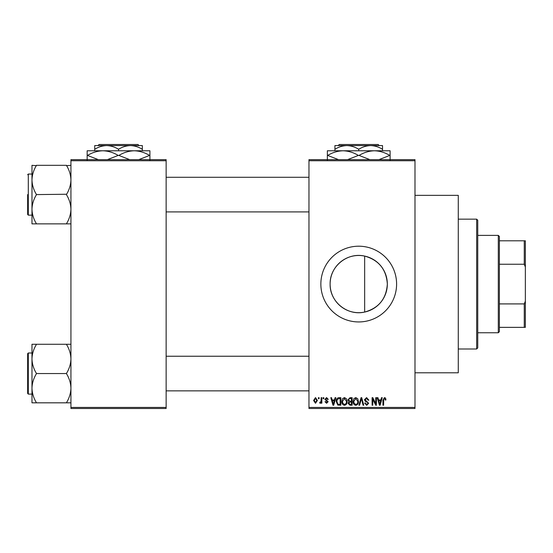 <?xml version="1.0" encoding="UTF-8"?>
<svg xmlns="http://www.w3.org/2000/svg" width="553" height="553" viewBox="0 0 553 553"><rect width="100%" height="100%" fill="white"/><g stroke="black" fill="none" stroke-linecap="round" stroke-linejoin="round"><path stroke-width="0.83" d="M364.655 312.058C347.353 316.122 329.671 301.738 330.12 284.076C329.719 266.366 347.332 252.044 364.655 256.087C378.764 260.034 386.326 269.366 387.335 284.076C386.326 298.779 378.77 308.111 364.655 312.058L364.655 256.087M387.335 284.076A28.604 28.604 0 0 1 358.731 312.68A28.604 28.604 0 0 1 330.12 284.076A28.604 28.604 0 0 1 358.731 255.465A28.604 28.604 0 0 1 387.335 284.076M320.858 284.076A37.867 37.867 0 0 0 358.731 321.943A37.867 37.867 0 0 0 396.598 284.076A37.867 37.867 0 0 0 358.731 246.203A37.867 37.867 0 0 0 320.858 284.076M414.992 195.354L458.271 195.354L458.271 372.791L414.992 372.791M414.992 160.729L308.961 160.729L308.961 159.651L414.992 159.651L414.992 408.501L308.961 408.501L308.961 407.416L414.992 407.416M318.404 397.676L319.088 397.676L319.088 398.761L318.404 398.761L318.404 397.676M323.125 397.676L323.809 397.676L323.809 398.761L323.125 398.761L323.125 397.676M335.09 397.676L335.809 397.676L333.715 405.252L332.989 405.252L330.798 397.676L331.517 397.676L332.111 399.943L334.496 399.943L335.09 397.676M346.441 398.768L347.125 401.367C347.27 403.517 346.385 404.844 344.464 405.349C342.577 404.858 341.692 403.559 341.809 401.457L342.494 398.741L344.464 397.579L346.441 398.768M357.756 398.768L358.434 401.367C358.586 403.517 357.694 404.844 355.773 405.349C353.885 404.858 353.001 403.559 353.125 401.457L353.809 398.741L355.779 397.579L357.756 398.768M366.577 397.579L368.858 400.137L368.174 400.234L366.515 398.464L365.125 399.764L368.664 403.275L366.701 405.349L364.627 403.089L365.319 402.992L366.68 404.464L367.973 403.248L367.759 402.48L365.478 401.582L364.434 399.778L366.577 397.579M381.515 397.676L382.234 397.676L380.139 405.252L379.42 405.252L377.222 397.676L377.941 397.676L378.535 399.943L380.92 399.943L381.515 397.676M308.961 160.729L308.961 407.416M385.565 398.119L385.973 399.943L385.289 400.04L384.453 398.464L383.713 399.038L383.616 405.252L382.925 405.252L382.925 400.109L384.487 397.579L385.565 398.119M375.743 397.676L376.434 397.676L376.434 405.252L375.701 405.252L372.791 399.183L372.791 405.252L372.107 405.252L372.107 397.676L372.846 397.676L375.743 403.738L375.743 397.676M361.054 397.676L361.731 397.676L363.77 405.252L363.058 405.252L361.434 398.561L359.616 405.252L358.89 405.252L361.054 397.676M350.008 397.676L352.137 397.676L352.137 405.252L350.001 405.252L348.107 403.351L348.853 401.761L347.906 399.902L350.008 397.676M338.809 397.676L340.828 397.676L340.828 405.252L337.807 405.114L336.203 401.506C336.024 399.356 336.895 398.077 338.809 397.676M326.56 397.579L328.24 399.349L327.549 399.453L326.512 398.367L325.579 399.225L328.136 401.713L326.588 403.289L324.991 401.713L325.682 401.616L326.56 402.501L327.452 401.831L324.894 399.363L326.56 397.579M321.155 397.676L321.846 397.676L321.846 403.185L321.155 403.185L321.155 402.308L320.332 403.289L319.682 402.992L319.876 402.204L321.023 401.658L321.155 397.676M315.5 397.579L317.415 400.434L315.5 403.289L313.579 400.49L315.5 397.579M166.142 408.501L70.929 408.501L70.929 407.416L166.142 407.416L166.142 408.501M166.142 160.729L70.929 160.729L70.929 159.651L166.142 159.651L166.142 407.416M70.929 160.729L70.929 407.416M380.042 403.033L380.685 400.828L378.77 400.828L379.731 404.464L380.042 403.033M355.766 404.464C357.245 404.056 357.902 403.019 357.743 401.354L355.779 398.464L353.809 401.478L354.1 403.192L355.766 404.464M351.452 404.367L351.452 402.107L349.434 402.176L348.791 403.227L350.249 404.367L351.452 404.367M351.452 401.222L351.452 398.561L349.275 398.658L348.597 399.895L350.09 401.222L351.452 401.222M344.457 404.464C345.929 404.056 346.593 403.019 346.434 401.354L344.471 398.464L342.501 401.478L342.791 403.192L344.457 404.464M340.136 404.367L340.136 398.561L338.899 398.561L337.171 399.667L336.895 401.519L337.938 404.215L340.136 404.367M333.618 403.033L334.261 400.828L332.346 400.828L333.3 404.464L333.618 403.033M315.521 402.501L316.731 400.434L315.48 398.367L314.27 400.434L315.521 402.501M498.301 332.761L498.301 235.384L499.38 236.47L499.38 331.682L498.301 332.761L477.744 332.761M498.301 235.384L477.744 235.384M525.35 327.355L524.265 327.355L524.265 303.908L525.35 301.15L525.35 327.355M499.38 327.355L524.265 327.355M499.38 240.797L525.35 240.797L525.35 301.15M499.38 303.908L524.265 303.908M525.35 267.002L524.265 264.244L524.265 240.797M499.38 264.244L524.265 264.244M476.665 219.154L477.744 220.239L477.744 347.906L476.665 348.991L476.665 219.154L458.271 219.154M31.977 179.96L31.977 209.234C32.136 204.223 33.581 199.467 36.304 194.946L36.304 194.248C33.595 189.79 32.15 185.027 31.977 179.96C32.136 174.955 33.581 170.193 36.304 165.672L31.977 165.326L31.977 179.96M27.65 194.594L27.65 214.502L27.65 194.594M70.929 165.326L66.602 165.672C69.312 170.13 70.756 174.893 70.929 179.96C70.77 184.965 69.325 189.727 66.602 194.248L36.304 194.594M66.602 165.326L36.304 165.326M66.602 194.594L66.602 194.946C69.312 199.405 70.756 204.168 70.929 209.234C70.77 214.239 69.325 219.002 66.602 223.516L66.602 223.868L36.304 223.868L36.304 223.516C33.595 219.057 32.15 214.294 31.977 209.234L31.977 223.868L36.304 223.868M66.602 223.868L70.929 223.868M70.929 344.277L66.602 344.277L66.602 344.63C69.312 349.088 70.756 353.851 70.929 358.918C70.77 363.922 69.325 368.685 66.602 373.199L66.602 373.904C69.312 378.363 70.756 383.125 70.929 388.185C70.77 393.197 69.325 397.953 66.602 402.473L66.602 402.826L36.304 402.826L36.304 402.473C33.595 398.015 32.15 393.252 31.977 388.185C32.136 383.181 33.581 378.418 36.304 373.904L36.304 373.199C33.595 368.74 32.15 363.978 31.977 358.918C32.136 353.906 33.581 349.15 36.304 344.63L36.304 344.277L31.977 344.277L31.977 402.826L36.304 402.826M27.65 355.157L27.65 393.46L27.65 353.644L28.3 352.994L28.3 394.109L27.65 393.46M66.602 344.277L36.304 344.277M66.602 373.551L36.304 373.551M66.602 402.826L70.929 402.826M339.286 144.499L338.201 145.584L339.286 144.499L378.176 144.499L379.254 145.584L378.176 144.499M334.924 149.269C338.63 146.967 342.597 145.736 346.828 145.584L334.924 145.584L334.924 150.775M358.731 149.269C362.436 146.967 366.404 145.736 370.628 145.584L346.828 145.584C351.01 145.722 354.978 146.953 358.731 149.269L358.731 150.775M382.531 149.269L382.531 145.584L370.628 145.584C374.81 145.722 378.777 146.953 382.531 149.269L382.531 150.775M327.355 160.08L327.355 150.775L390.107 150.775L390.107 160.08M338.519 159.651L327.701 155.428C332.484 152.517 337.6 150.962 343.04 150.775C348.418 150.948 353.526 152.497 358.379 155.428L347.567 159.651M369.895 159.651L359.084 155.428C363.86 152.517 368.975 150.962 374.416 150.775C379.793 150.948 384.909 152.497 389.754 155.428L378.943 159.651M389.754 155.428L390.107 155.428M358.379 155.428L359.084 155.428M327.355 155.428L327.701 155.428M99.091 144.499L98.005 145.584L99.091 144.499L137.98 144.499L139.066 145.584L137.98 144.499M94.729 149.269C98.434 146.967 102.402 145.736 106.632 145.584L94.729 145.584L94.729 150.775M118.536 149.269C122.241 146.967 126.208 145.736 130.439 145.584L106.632 145.584C110.814 145.722 114.782 146.953 118.536 149.269L118.536 150.775M142.335 149.269L142.335 145.584L130.439 145.584C134.614 145.722 138.582 146.953 142.335 149.269L142.335 150.775M87.16 160.08L87.16 150.775L149.911 150.775L149.911 160.08M98.323 159.651L87.512 155.428C92.289 152.517 97.404 150.962 102.844 150.775C108.222 150.948 113.337 152.497 118.183 155.428L107.372 159.651M129.699 159.651L118.888 155.428C123.665 152.517 128.78 150.962 134.22 150.775C139.598 150.948 144.713 152.497 149.559 155.428L138.755 159.651M149.559 155.428L149.911 155.428M118.183 155.428L118.888 155.428M87.16 155.428L87.512 155.428M27.65 174.686L28.3 174.036L28.3 215.152L31.977 215.152M476.665 348.991L458.271 348.991M166.142 177.285L308.961 177.285M166.142 211.91L308.961 211.91M28.3 174.036L31.977 174.036M28.3 215.152L27.65 214.502M308.961 390.86L166.142 390.86M308.961 356.243L166.142 356.243M28.3 394.109L31.977 394.109M28.3 352.994L31.977 352.994"/></g></svg>
